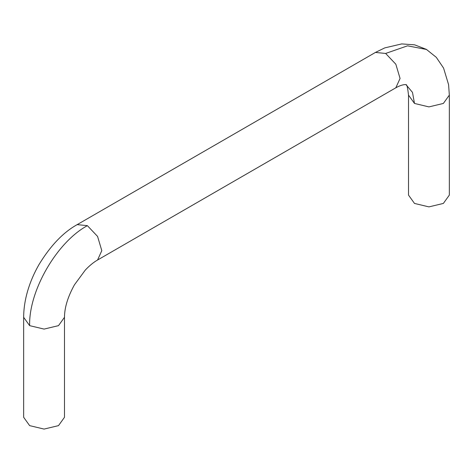 <?xml version="1.0" encoding="UTF-8"?>
<svg xmlns="http://www.w3.org/2000/svg" width="473" height="473" viewBox="0 0 473 473"><rect width="100%" height="100%" fill="white"/><g stroke="black" fill="none" stroke-linecap="round" stroke-linejoin="round"><path stroke-width="0.71" d="M23.662 317.306L23.662 417.298L29.639 425.629L44.072 429.082L58.504 425.629L64.482 417.298L64.482 317.306L58.504 325.643L44.072 329.09L29.639 325.643C28.687 290.854 56.766 242.217 87.369 225.651L77.17 224.634L375.426 52.438M406.118 84.803L412.486 92.389L414.496 103.445L428.928 106.898L443.361 103.445L449.338 95.114L448.593 84.691L443.573 68.082L436.295 57.334L426.309 49.328M64.494 317.3C64.517 307.621 67.828 296.796 74.432 284.835L85.282 270.089C89.498 265.625 93.595 262.267 97.574 260.008L395.836 87.789L400.063 78.447L395.836 64.222L385.631 53.449L407.531 45.828L426.593 49.488M408.518 95.114L408.518 195.101L414.496 203.431L428.928 206.884L443.361 203.431L449.338 195.101L449.338 95.114M29.639 325.643L23.662 317.318C23.697 308.692 25.039 299.87 27.682 290.848C30.367 281.754 34.162 272.951 39.076 264.437C50.552 245.629 63.246 232.355 77.164 224.628M97.574 259.99L101.801 250.649L97.574 236.423L87.369 225.651M408.518 95.12L414.496 103.445M385.631 53.449L375.432 52.438M408.506 95.12C407.685 87.576 406.839 84.105 405.97 84.72M375.426 52.426L384.827 47.874L401.719 43.918L414.585 44.829L426.451 49.405M395.836 87.807C402.464 83.999 406.532 84.49 406.112 84.797"/></g></svg>
